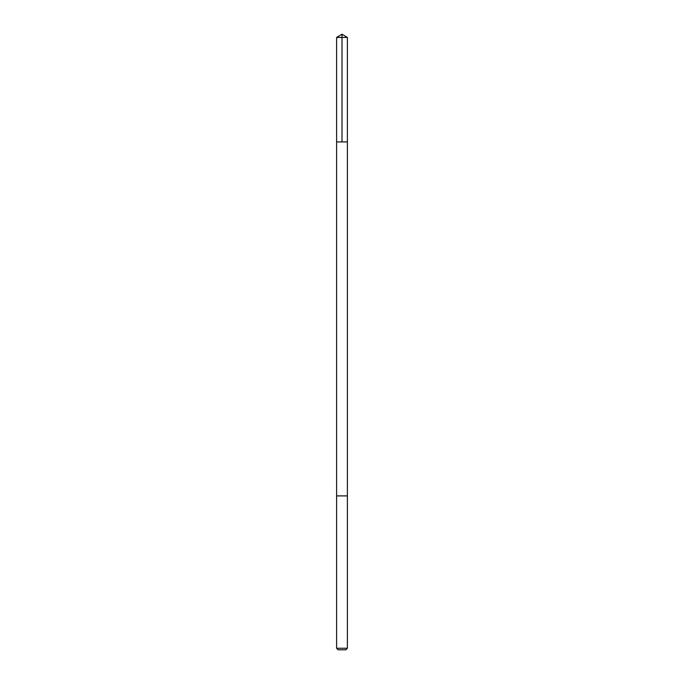 <?xml version="1.0" encoding="UTF-8"?>
<svg xmlns="http://www.w3.org/2000/svg" width="684" height="684" viewBox="0 0 684 684"><rect width="100%" height="100%" fill="white"/><g stroke="black" fill="none" stroke-linecap="round" stroke-linejoin="round"><path stroke-width="1.03" d="M345.189 141.93L347.387 141.93L347.387 37.44L336.613 37.44L336.613 141.93L347.387 141.93L347.387 495.9L336.613 495.9L336.613 141.93L345.189 141.93M347.387 495.9L336.613 495.9L336.613 648.244L347.387 648.244L347.387 495.9M347.387 648.244L345.83 649.8L338.17 649.8L336.613 648.244M342 141.93L342 34.2L336.613 37.44M342 34.2L347.387 37.44"/></g></svg>
